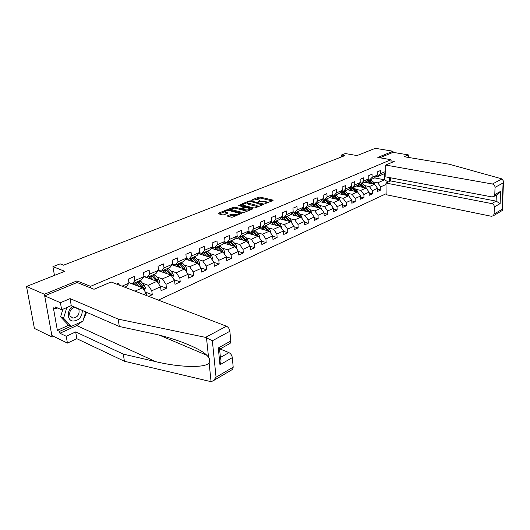 <?xml version="1.0" encoding="UTF-8"?>
<svg xmlns="http://www.w3.org/2000/svg" width="530" height="530" viewBox="0 0 530 530"><rect width="100%" height="100%" fill="white"/><g stroke="black" fill="none" stroke-linecap="round" stroke-linejoin="round"><path stroke-width="0.79" d="M264.861 203.613L273.082 200.572L273.016 200.128L259.965 197.061L258.574 197.167L251.154 200.267L257.765 199.591L259.779 200.32L258.057 201.976L264.51 201.195L265.603 201.453L266.563 201.943L264.861 203.613M227.675 215.717L227.661 216.214L231.385 217.194L232.862 217.081L241.806 213.186L228.417 209.675L226.966 209.781L218.287 213.245L218.261 213.736L222.666 214.895L224.137 214.789L228.152 212.934L224.978 211.854C225.257 210.794 226.794 210.397 229.609 210.648L238.99 213.259C238.712 214.332 237.155 214.736 234.326 214.465L231.405 214.2L227.675 215.717L227.721 216.227M408.312 157.403L408.299 154.866L393.015 152.349L393.002 151.216L375.339 148.32L357.028 155.575L345.249 153.534L341.505 154.979L344.95 155.582L63.58 265.192L60.122 263.86L52.927 266.643L54.451 275.401M77.221 282.543L76.949 280.9L44.401 294.256L26.5 286.472L64.792 271.307L52.927 266.643M76.949 280.9L90.544 286.319L391.007 159.709L391.047 162.783M393.002 151.216L377.824 157.443L391.007 159.709M253.903 207.959L255.347 207.853L263.569 204.481L263.523 204.017L250.445 200.87L249.04 200.969L240.534 204.58L253.903 207.959M252.697 208.939L244.257 212.404L242.793 212.517L229.417 209.025L233.332 207.243L234.763 207.137L240.037 208.462L241.475 208.356L244.131 207.064L238.368 205.554L239.361 205.163L252.664 208.469L252.697 208.939L252.664 208.469M44.401 294.256L52.126 337.06L34.404 328.421L26.5 286.472M90.809 287.989L90.544 286.319M158.404 300.113L386.125 193.735M119.184 285.074L118.905 283.126L116.646 284.1M122.019 286.16L128.976 283.139L128.406 279.038L134.249 276.521L134.805 280.602L143.988 276.607L143.458 272.559L149.122 270.121L149.639 274.149L158.536 270.28L158.039 266.279L163.531 263.92L164.008 267.895L172.641 264.145L172.177 260.197L177.504 257.905L177.948 261.833L186.321 258.19L185.891 254.294L191.058 252.068L191.476 255.95L199.598 252.419L199.201 248.563L204.216 246.404L204.6 250.24L212.49 246.808L212.119 243.005L216.989 240.905L217.346 244.694L225.005 241.362L224.667 237.606L229.397 235.565L229.728 239.308L237.175 236.069L236.857 232.352L241.455 230.378L241.76 234.075L249.001 230.928L248.709 227.251L253.174 225.329L253.459 228.986L260.502 225.926L260.23 222.295L264.583 220.42L264.841 224.038L271.685 221.056L271.44 217.466L275.673 215.644L275.911 219.221L282.576 216.319L282.351 212.769L286.472 211L286.684 214.531L293.176 211.708L292.971 208.197L296.985 206.475L297.178 209.966L303.498 207.217L303.319 203.745L307.221 202.062L307.4 205.521L313.561 202.844L313.396 199.412L317.198 197.769L317.357 201.188L323.36 198.578L323.214 195.186L326.924 193.582L327.063 196.968L332.919 194.424L332.787 191.065L336.404 189.502L336.53 192.854L342.234 190.369L342.122 187.044L345.653 185.526L345.759 188.839L351.33 186.414L351.224 183.122L354.669 181.644L354.762 184.917L360.201 182.559L360.115 179.299L363.474 177.855L363.553 181.094L368.86 178.789L368.787 175.562L372.067 174.151L372.133 177.365L377.314 175.112L377.254 171.919L380.454 170.541L380.514 173.721L385.8 171.422M389.524 177.596L389.57 181.419M385.992 184.473L380.739 186.852L380.792 189.985L377.618 191.436L377.559 188.296L372.411 190.634L372.477 193.794L369.231 195.285L369.158 192.112L363.891 194.497L363.971 197.697L360.639 199.22L360.559 196.014L355.16 198.458L355.252 201.691L351.847 203.248L351.748 200.009L346.216 202.52L346.322 205.779L342.83 207.382L342.718 204.11L337.047 206.68L337.173 209.973L333.595 211.616L333.463 208.31L327.653 210.947L327.792 214.272L324.121 215.955L323.976 212.609L318.02 215.319L318.172 218.685L314.409 220.407L314.244 217.028L308.135 219.804L308.308 223.203L304.445 224.972L304.26 221.56L297.993 224.402L298.185 227.84L294.216 229.662L294.017 226.211L287.578 229.132L287.79 232.604L283.722 234.472L283.504 230.981L276.885 233.982L277.124 237.493L272.943 239.408L272.698 235.883L265.908 238.964L266.159 242.515L261.866 244.489L261.601 240.918L254.625 244.085L254.903 247.676L250.485 249.703L250.2 246.092L243.025 249.345L243.323 252.982L238.785 255.062L238.473 251.412L231.1 254.764L231.424 258.435L226.754 260.575L226.416 256.884L218.824 260.329L219.175 264.053L214.372 266.252L214.014 262.516L206.196 266.06L206.574 269.823L201.632 272.089L201.241 268.312L193.192 271.963L193.602 275.772L188.514 278.104L188.09 274.275L179.802 278.038L180.24 281.894L174.993 284.299L174.542 280.423L165.996 284.305L166.473 288.201L161.06 290.685L160.577 286.763L151.772 290.758L152.276 294.706L148.652 296.369M146.472 295.535L146.181 293.295L143.637 294.448M128.976 283.139L126.524 286.438L124.762 287.214M134.998 291.136L142.537 287.777L128.909 282.656M128.903 282.609L132.334 283.901L141.49 279.893L143.988 276.607M142.537 287.777L146.181 293.295M134.805 280.602L132.334 283.901M143.968 276.633L156.966 281.337L148.142 285.279L142.524 283.199M143.948 276.282L147.121 277.435L155.992 273.553L158.536 270.28M148.142 285.279L151.772 290.758M156.966 281.337L160.577 286.763M149.639 274.149L147.121 277.435M158.245 270.651L170.965 275.09L162.399 278.912L156.814 276.918M158.516 270.141L161.451 271.168L170.057 267.405L172.641 264.145M162.399 278.912L165.996 284.305M170.965 275.09L174.542 280.423M164.008 267.895L161.451 271.168M172.091 264.834L184.546 269.028L176.238 272.738L170.68 270.823M172.621 264.165L175.351 265.086L183.698 261.436L186.321 258.19M176.238 272.738L179.802 278.038M184.546 269.028L188.09 274.275M177.948 261.833L175.351 265.086M185.52 259.183L197.73 263.152L189.66 266.749L184.135 264.914M186.209 258.335L188.839 259.19L196.941 255.645L199.598 252.419M189.66 266.749L193.192 271.963M197.73 263.152L201.241 268.312M191.476 255.95L188.839 259.19M198.565 253.678L210.536 257.434L202.698 260.932L197.2 259.17M199.393 252.664L201.937 253.459L209.8 250.021L212.49 246.808M202.698 260.932L206.196 266.06M210.536 257.434L214.014 262.516M204.6 250.24L201.937 253.459M211.225 248.318L222.971 251.889L215.359 255.281L209.887 253.585M212.199 247.159L214.65 247.901L222.295 244.555L225.005 241.362M215.359 255.281L218.824 260.329M222.971 251.889L226.416 256.884L231.424 258.435M217.346 244.694L214.65 247.901M223.534 243.104L235.062 246.49L227.661 249.796L222.222 248.159M224.634 241.806L227.006 242.495L234.432 239.249L237.175 236.069M227.661 249.796L231.1 254.764M235.062 246.49L238.473 251.412M229.728 239.308L227.006 242.495M235.492 238.023L246.814 241.249L239.62 244.456L234.214 242.886M236.718 236.599L239.017 237.241L246.238 234.088L249.001 230.928M239.62 244.456L243.025 249.345M246.814 241.249L250.2 246.092M241.76 234.075L239.017 237.241M247.126 233.074L258.249 236.148L251.253 239.269L245.874 237.751M248.471 231.531L250.69 232.14L257.719 229.066L260.502 225.926M251.253 239.269L254.625 244.085M258.249 236.148L261.601 240.918M253.459 228.986L250.69 232.14M258.435 228.251L269.379 231.179L262.562 234.22L257.216 232.763M259.899 226.602L262.052 227.171L268.889 224.177L271.685 221.056M262.562 234.22L265.908 238.964M269.379 231.179L272.698 235.883M264.841 224.038L262.052 227.171M269.452 223.554L280.204 226.35L273.579 229.304L268.253 227.9M271.022 221.798L273.102 222.335L279.76 219.427L282.576 216.319M273.579 229.304L276.885 233.982M280.204 226.35L283.504 230.981M275.911 219.221L273.102 222.335M280.171 218.976L290.751 221.646L284.299 224.521L279.005 223.163M281.847 217.128L283.868 217.631L290.347 214.796L293.176 211.708M284.299 224.521L287.578 229.132M290.751 221.646L294.017 226.211M286.684 214.531L283.868 217.631M290.612 214.504L301.027 217.061L294.74 219.864L289.479 218.552M292.388 212.57L294.342 213.047L300.656 210.284L303.498 207.217M294.74 219.864L297.993 224.402M301.027 217.061L304.26 221.56M297.178 209.966L294.342 213.047M300.782 210.152L311.037 212.59L304.909 215.326L299.682 214.06M302.65 208.131L304.551 208.581L310.706 205.892L313.561 202.844M304.909 215.326L308.135 219.804M311.037 212.59L314.244 217.028M307.4 205.521L304.551 208.581M310.693 205.898L320.796 208.237L314.82 210.907L309.619 209.681M312.654 203.811L314.502 204.229L320.498 201.612L323.36 198.578M314.82 210.907L318.02 215.319M320.796 208.237L323.976 212.609M317.357 201.188L314.502 204.229M320.239 201.725L330.309 203.99L324.486 206.594L319.318 205.408M326.294 203.089L322.406 199.591L324.201 199.989L330.044 197.432L332.919 194.424M324.486 206.594L327.653 210.947M330.309 203.99L333.463 208.31M327.063 196.968L324.201 199.989M329.547 197.65L339.591 199.85L333.907 202.387L328.772 201.241M331.912 195.477L333.655 195.855L339.359 193.364L342.234 190.369M333.907 202.387L337.047 206.68M339.591 199.85L342.718 204.11M336.53 192.854L333.655 195.855M338.637 193.675L348.647 195.808L343.102 198.286L337.994 197.18M341.181 191.463L342.877 191.82L348.442 189.389L351.33 186.414M343.102 198.286L346.216 202.52M348.647 195.808L351.748 200.009M345.759 188.839L342.877 191.82M347.514 189.793L357.485 191.867L352.072 194.285L346.998 193.211M350.231 187.547L351.88 187.885L357.306 185.513L360.201 182.559M352.072 194.285L355.16 198.458M357.485 191.867L360.559 196.014M354.762 184.917L351.88 187.885M356.18 186.003L366.117 188.018L360.831 190.376L355.782 189.336M359.055 183.724L360.665 184.042L365.965 181.724L368.86 178.789M360.831 190.376L363.891 194.497M366.117 188.018L369.158 192.112M363.553 181.094L360.665 184.042M364.64 182.3L374.538 184.261L369.377 186.56L364.362 185.553M367.674 179.988L369.238 180.293L374.418 178.027L377.314 175.112M369.377 186.56L372.411 190.634M374.538 184.261L377.559 188.296M372.133 177.365L369.238 180.293M374.558 177.888L384.542 179.796L377.731 182.837L372.742 181.863M376.095 176.338L377.612 176.629L384.442 173.641L385.813 172.594M377.731 182.837L380.739 186.852M384.442 173.641L384.542 179.796L388.232 182.022M380.514 173.721L377.612 176.629M52.126 337.06L53.609 336.384M341.505 154.979L341.578 156.9M377.579 189.336L380.792 189.985M369.178 193.112L372.477 193.794M360.579 196.974L363.971 197.697M351.774 200.93L355.252 201.691M342.744 204.984L346.322 205.779M333.496 209.131L337.173 209.973M324.009 213.378L327.792 214.272M314.277 217.737L318.172 218.685M304.299 222.202L308.308 223.203M294.051 226.78L298.185 227.84M283.53 231.477L287.79 232.604M272.731 236.3L277.124 237.493M261.628 241.243L266.159 242.515M250.22 246.324L254.903 247.676M238.487 251.538L243.323 252.982M213.915 262.377L219.175 264.053M201.029 267.994L206.574 269.823M187.752 273.778L193.602 275.772M174.065 279.714L180.24 281.894M159.947 285.816L166.473 288.201M145.379 292.09L152.276 294.706M266.683 203.202L266.583 202.314M259.905 201.559L259.806 200.685M272.287 200.903L260.038 198.015L255.228 199.485M247.384 202.626L241.64 204.924M262.794 204.799L261.972 204.6M261.774 204.54L250.266 201.446L248.278 201.917L247.45 202.91L256.195 205.289L261.774 204.54L261.827 205.196M247.788 203.175L247.523 203.878L248.424 204.341L248.351 203.374M258.971 206.369L256.275 206.263L248.424 204.341M230.51 209.376L233.412 208.217L233.332 207.243M242.236 209.058L240.117 209.443L234.85 208.111L233.412 208.217M244.151 207.303L245.165 207.561M250.2 208.813L251.942 209.251M245.569 209.853C248.331 210.112 249.862 209.728 250.147 208.701L246.324 207.541L242.495 208.615L242.508 209.085L245.569 209.853L245.642 210.841L247.821 210.94M250.286 209.933L250.173 209.045M242.296 209.794L242.588 210.065L242.508 209.085M245.642 210.841L242.588 210.065M236.532 215.577L231.491 215.193L228.47 216.425M239.143 214.504L239.017 213.63M225.038 212.47L225.78 213.212L225.694 212.225M227.151 213.57L225.78 213.212M224.906 211.622L219.089 213.954M240.805 213.822L239.043 213.371M374.895 184.738L374.021 183.075L370.477 179.749M370.53 183.466L367.191 180.478M368.807 183.128L366.462 181.22M373.438 184.042L369.47 180.193M368.337 180.114L372.404 183.837M72.716 306.26C66.694 309.99 66.893 320.531 72.948 321.067C78.811 320.67 81.965 317.132 82.402 310.467M74.737 307.135C70.609 308.745 69.039 311.686 70.026 315.953L72.822 318.126C77.778 317.357 79.785 314.383 78.844 309.189L78.645 308.831M85.694 311.898L82.918 321.154L71.345 326.394L68.357 325.009L60.592 316.86L62.891 309.235M71.345 326.394L63.587 318.219L66.8 307.546M60.592 316.86L63.587 318.219M501.976 178.908L503.5 181.134L503.089 182.996L495.033 187.368C494.927 185.606 494.059 184.486 492.416 184.023L501.976 178.908L449.48 164.28L404.026 156.688L408.299 154.866M390.617 177.802L390.656 180.929L385.966 183.042L386.138 194.702L491.323 216.266L493.317 215.776L494.092 214.027L494.344 206.932C494.238 205.196 493.377 204.083 491.754 203.599L496.113 201.122L500.128 203.606L494.344 206.932M385.966 183.042L491.754 203.599M391.021 160.848L394.267 161.411L385.701 165.055L385.88 176.907L491.979 196.922L493.927 196.444L494.781 194.596L495.033 187.368M385.701 165.055L492.416 184.023M393.015 152.349L379.811 157.788M390.656 180.929L496.113 201.122L496.332 195.106M494.781 194.596L500.592 191.37L497.716 194.331M494.092 214.027L502.069 209.35L502.367 210.238L501.824 210.761M82.203 321.478L76.777 325.586L59.916 333.244L66.237 336.265L75.677 331.912L123.338 354.126L124.384 361.248L211.073 381.679L213.378 380.692L216.054 377.221L233.193 367.164L232.63 369.35L231.928 369.768M123.338 354.126L155.621 361.619C179.001 367.429 206.183 368.231 209.098 362.725C210.012 361.043 209.814 359.174 208.509 357.114L206.839 355.285C200.062 348.077 173.356 337.762 151.931 333.469L119.29 326.487L71.252 305.625L61.646 309.778L55.286 306.943L55.617 308.838L53.371 307.831L57.359 330.336L59.592 331.396L71 326.235M66.237 336.265L67.423 343.095L51.847 335.53L44.686 295.846L77.095 282.497L94.002 289.274L111.121 281.98L226.449 326.208C228.324 327.149 229.464 328.839 229.868 331.263L230.775 341.029L230.146 343.367L229.41 343.778M75.677 331.912L76.823 338.703L67.423 343.095M124.384 361.248L76.823 338.703M229.868 331.263L212.351 340.77L205.547 337.378L118.21 319.113L70.073 298.615L60.42 302.716L61.646 309.778M60.42 302.716L44.686 295.846M59.916 333.244L59.592 331.396M70.073 298.615L71.252 305.625M118.21 319.113L119.29 326.487M220.414 357.452L228.933 352.622C230.788 353.603 231.915 355.279 232.312 357.644L233.193 367.164M228.933 352.622L220.076 348.978M86.576 312.276L83.19 320.246M57.611 307.983L55.617 308.838M57.359 330.336L68.761 325.201M230.146 343.367L219.897 349.078L218.294 347.952L230.775 341.029M232.312 357.644L219.957 364.753C221.116 362.281 221.308 360.234 220.526 358.605L219.586 349.104M366.561 188.62L365.66 186.792L362.089 183.42M362.103 187.203L358.664 184.122M360.367 186.852L357.929 184.877M365.077 187.805L361.056 183.87M360.095 183.93L364.024 187.594M358.022 192.589L357.094 190.601L353.497 187.176M353.47 191.032L349.926 187.858M351.728 190.667L349.191 188.62M356.511 191.668L352.437 187.64M351.648 187.839L355.444 191.443M349.257 196.637L348.323 194.497L344.705 191.025M344.632 194.954L340.975 191.674M342.883 194.583L340.233 192.45M347.733 195.616L343.619 191.496M342.93 191.8L346.653 195.385M340.253 200.751L339.333 198.485L335.689 194.967M335.576 198.969L331.806 195.59M333.82 198.584L331.051 196.378M338.75 199.664L334.576 195.451M333.873 195.762L337.65 199.426M331.031 204.977L330.124 202.579L326.46 199.002M324.532 202.692L321.644 200.393M329.541 203.818L325.321 199.499M324.599 199.817L328.421 203.566M321.577 209.31L320.683 206.773L316.993 203.142M316.781 207.31L313.131 203.917M315.012 206.899L311.991 204.514M320.1 208.078L315.827 203.652M315.085 203.977L318.961 207.813M311.878 213.756L311.011 211.073L307.287 207.382M307.022 211.636L303.597 208.356M305.253 211.218L302.093 208.74M310.421 212.444L306.095 207.906M305.333 208.244L309.262 212.172M301.934 218.32L301.08 215.478L297.337 211.735M297.019 216.074L293.799 212.914M295.243 215.644L291.931 213.073M300.49 216.929L296.111 212.272M295.329 212.616L299.317 216.637M291.732 223.011L291.917 222.269L290.897 220.003L287.127 216.2M286.75 220.632L283.729 217.598M284.974 220.182L281.496 217.512M290.308 221.533L285.869 216.757M285.067 217.101L289.108 221.229M281.258 227.82L281.476 226.939L280.443 224.647L276.653 220.785M270.048 222.885L269.856 223.66M276.216 225.31L273.235 222.275M274.427 224.846L270.777 222.077M279.853 226.257L275.355 221.348M274.533 221.712L278.634 225.939M270.499 232.769L270.757 231.736L269.71 229.41L265.894 225.488M259.514 227.039L259.097 228.43M265.391 230.113L262.383 227.025M263.609 229.636L259.76 226.76M269.121 231.113L264.563 226.071M263.721 226.436L267.882 230.782M259.455 237.857L259.753 236.665L258.686 234.306L254.844 230.318M248.596 231.61L248.06 233.332M254.281 235.048L251.24 231.895M252.492 234.558L248.438 231.57M258.097 236.102L253.479 230.914M252.618 231.299L256.831 235.757M248.1 243.084L248.444 241.726L247.364 239.341L243.495 235.287M237.168 236.724L236.718 238.374M242.859 240.123L239.792 236.903M241.07 239.613L238.169 237.003M246.768 241.236L242.091 235.896M241.203 236.287L245.483 240.865M236.433 248.471L236.817 246.927L235.724 244.509L231.835 240.388M225.422 242.031L225.071 243.555M231.126 245.337L228.026 242.051M229.331 244.807L226.939 242.475M235.181 246.662L230.391 241.018M223.806 243.184L224.051 242.488M229.477 241.415L233.816 246.125M233.578 245.787L233.909 246.152M224.435 254.009L224.866 252.28L223.759 249.829L219.844 245.628M213.358 247.51L213.093 248.888M219.056 250.697L215.922 247.344M217.26 250.153L214.888 247.795M223.256 252.3L222.275 250.485L218.36 246.278M211.781 248.484L212.311 247.192M218.102 247.384L221.977 251.584M217.419 246.689L221.818 251.538M212.093 259.707L212.576 257.779L211.45 255.294L207.508 251.021M200.969 253.161L200.784 254.373M206.64 256.215L203.48 252.784M204.845 255.645L202.447 253.241M210.913 257.991L209.926 255.97L205.978 251.69M199.419 253.943L199.823 252.803M205.448 252.545L209.701 257.176M205.011 252.114L209.476 257.103M199.386 265.583L199.923 263.443L198.783 260.919L194.815 256.573M188.249 258.998L188.123 260.025M193.867 261.893L190.667 258.388M192.065 261.31L189.641 258.839M198.18 263.808L197.213 261.615L193.245 257.262M186.699 259.561L186.997 258.587M192.456 257.898L197.054 262.933M192.251 257.699L196.782 262.84M186.348 258.382L185.898 259.302M186.308 271.638L186.904 269.273L185.745 266.716L181.75 262.29M175.172 265.026L175.099 265.848M180.71 267.743L177.484 264.152M178.915 267.133L176.464 264.602M185.049 269.777L184.129 267.431L180.134 262.993M173.615 265.351L173.814 264.569M178.06 264.761L179.69 264.046L179.107 263.443L184.016 268.816L185.109 269.18M173.085 264.324L172.773 265.066M179.69 264.046L183.705 268.75M172.787 277.806L173.489 275.275L172.31 272.678L168.295 268.173M160.683 271.506L161.756 271.035L161.69 271.857M167.162 273.765L163.903 270.095M165.367 273.135L162.889 270.538M171.515 275.911L171.64 275.196L170.647 273.414L166.632 268.902M160.146 271.314L160.259 270.75M165.618 269.346L170.547 274.812L171.64 275.196M165.579 269.359L170.243 274.838M159.457 270.472L159.258 271.009M158.808 284.1L159.669 281.463L158.477 278.826L154.435 274.235M146.697 277.621L147.95 277.071L147.877 278.045M153.21 279.973L149.904 276.216M151.414 279.323L148.903 276.653M157.549 282.205L157.768 281.39L156.761 279.588L152.72 274.984M151.713 275.421L156.675 280.999L157.768 281.39M151.633 275.461L156.37 281.119M144.392 290.592L145.425 287.836L144.213 285.16L140.152 280.483M132.288 283.921L133.726 283.298L133.653 284.438M138.82 286.379L135.481 282.523M137.025 285.703L134.481 282.96M143.133 288.684L143.464 287.783L142.444 285.948L138.383 281.258M137.383 281.688L142.371 287.373L143.464 287.783M137.257 281.748L142.073 287.604M126.16 287.75L125.418 286.922M265.815 203.56L265.769 202.904M259.024 201.917L258.971 201.281M258.647 198.114L258.574 197.167M260.038 198.015L259.965 197.061M273.049 200.585L273.016 200.128M240.839 204.726L240.799 204.262M249.087 201.592L249.04 200.969M250.498 201.499L250.445 200.87M263.556 204.487L263.523 204.017M256.275 206.263L256.195 205.289M260.82 205.607L260.773 204.951M229.735 209.178L229.689 208.694M234.85 208.111L234.763 207.137M240.117 209.443L240.037 208.462M241.554 209.337L241.475 208.356M243.919 208.038L243.866 207.389M239.414 205.819L239.361 205.163M231.491 215.193L231.405 214.2M232.961 215.087L232.875 214.094M234.412 215.465L234.326 214.465M227.92 213.259L227.88 212.795M218.333 213.756L218.287 213.245M227.039 210.602L226.966 209.781M228.49 210.509L228.417 209.675M241.561 213.51L241.521 213.034M369.986 180.644L371 180.2M368.33 181.366L369.35 180.922M373.014 183.526L374.021 183.075M502.069 209.35L503.089 182.996M500.592 191.37L500.128 203.606M211.073 381.679L209.098 362.725M208.509 357.114L206.481 337.69M212.351 340.77L216.054 377.221M219.957 364.753L218.294 347.952M205.547 337.378L226.449 326.208M76.777 325.586L155.621 361.619M361.579 184.327L362.613 183.877M359.883 185.076L360.923 184.619M364.627 187.256L365.66 186.792M352.967 188.104L354.027 187.64M351.231 188.865L352.291 188.395M356.034 191.072L357.094 190.601M344.149 191.973L345.229 191.496M342.367 192.748L343.46 192.271M347.236 194.974L348.323 194.497M335.112 195.928L336.225 195.444M333.29 196.729L334.41 196.239M338.226 198.982L339.333 198.485M325.857 199.989L326.997 199.485M323.989 200.804L325.135 200.3M328.984 203.083L330.124 202.579M316.364 204.143L317.536 203.633M314.449 204.984L315.628 204.467M319.517 207.29L320.683 206.773M306.638 208.409L307.831 207.886M304.671 209.27L305.876 208.74M309.811 211.602L311.011 211.073M301.669 217.949L302.073 217.764M296.654 212.782L297.886 212.245M294.64 213.663L295.879 213.126M299.854 216.021L301.08 215.478M291.401 222.547L291.904 222.322M286.419 217.273L287.677 216.717M284.352 218.174L285.617 217.618M289.638 220.56L290.897 220.003M288.492 221.07L288.843 220.917M280.86 227.264L281.463 226.992M275.911 221.878L277.203 221.308M273.791 222.805L275.09 222.236M279.151 225.223L280.443 224.647M277.939 225.76L278.336 225.581M270.035 232.113L270.744 231.795M265.119 226.602L266.451 226.025M262.946 227.562L264.278 226.972M268.385 230L269.71 229.41M267.1 230.57L267.544 230.378M258.912 237.089L259.74 236.718M254.042 231.458L255.407 230.861M251.803 232.438L253.174 231.842M257.328 234.916L258.686 234.306M255.97 235.519L256.46 235.3M247.483 242.203L248.431 241.786M242.66 236.453L244.058 235.837M240.362 237.46L241.766 236.837M245.966 239.964L247.364 239.341M244.535 240.6L245.079 240.355M235.737 247.464L236.804 246.987M230.961 241.581L232.398 240.945M228.596 242.614L230.047 241.978M234.286 245.151L235.724 244.509M232.776 245.821L233.372 245.556M223.653 252.876L224.852 252.34M218.93 246.847L220.414 246.198M213.133 248.563L212.689 248.762M216.498 247.914L217.989 247.265M222.275 250.485L223.759 249.829M220.685 251.194L221.341 250.902M211.218 258.441L212.556 257.838M206.554 252.273L208.078 251.604M200.83 253.943L200.241 254.201M204.05 253.373L205.587 252.697M209.926 255.97L211.45 255.294M208.244 256.719L208.959 256.401M198.425 264.172L199.909 263.503M193.821 257.852L195.391 257.169M188.177 259.481L187.441 259.806M191.244 258.985L192.827 258.289M197.213 261.615L198.783 260.919M195.438 262.403L196.219 262.058M197.769 263.205L198.187 263.344M185.248 270.068L186.885 269.333M180.717 263.602L182.333 262.893M175.158 265.172L174.257 265.57M184.129 267.431L185.745 266.716M182.26 268.26L183.102 267.882M171.674 276.143L173.476 275.342M167.215 269.518L168.878 268.783M164.486 270.711L166.162 269.975M170.647 273.414L172.31 272.678M168.679 274.295L169.593 273.884M157.682 282.41L159.656 281.523M153.309 275.613L155.025 274.858M150.493 276.846L152.216 276.09M156.761 279.588L158.477 278.826M154.68 280.509L155.674 280.065M143.252 288.87L145.412 287.903M138.973 281.894L140.742 281.119M136.071 283.166L137.846 282.384M142.444 285.948L144.213 285.16M140.251 286.922L141.325 286.445M262.012 205.117L261.959 204.408M247.523 203.878L247.45 202.91M244.198 207.926L244.138 207.197M242.309 209.92L242.23 208.939M225.071 212.841L224.978 211.854M74.326 307.228L78.844 309.189M493.927 196.444L498.723 193.768M502.248 210.516L493.317 215.776M502.367 210.105L503.487 181.459M159.59 335.245L206.839 355.285M232.63 369.35L213.378 380.692"/></g></svg>
